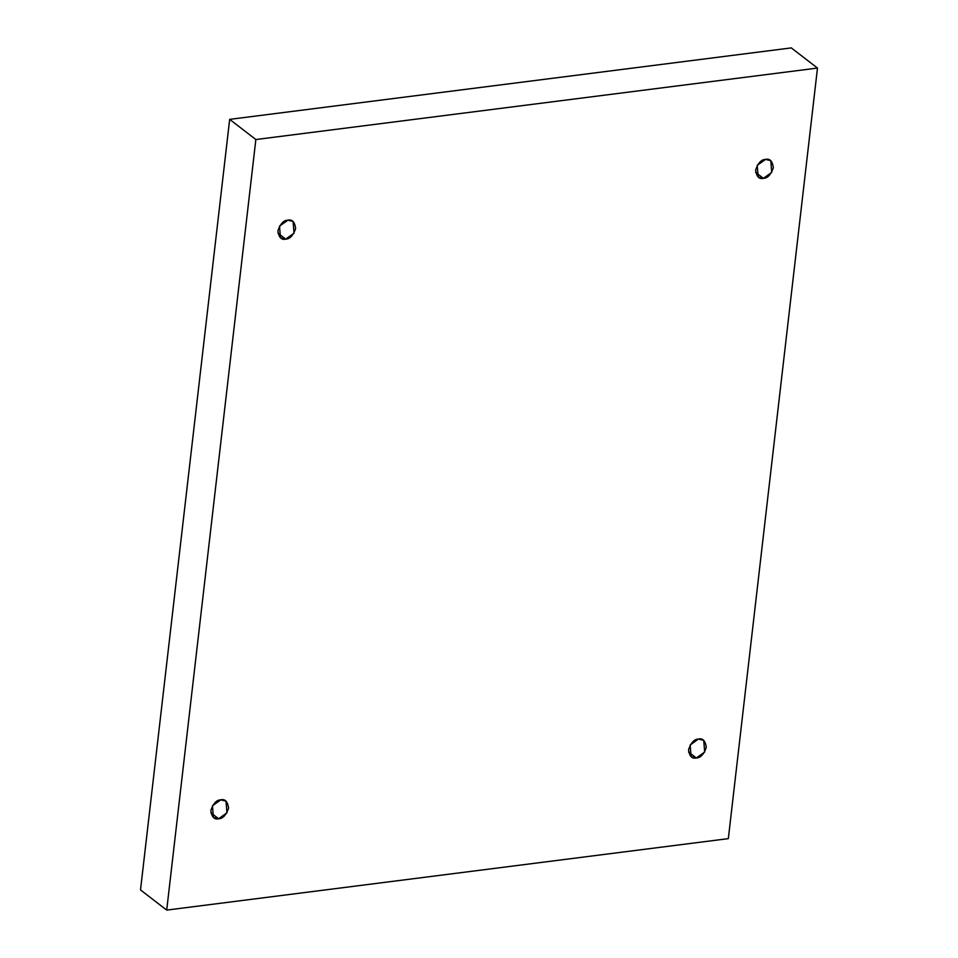 <?xml version="1.0" encoding="UTF-8"?>
<svg xmlns="http://www.w3.org/2000/svg" width="958" height="958" viewBox="0 0 958 958"><rect width="100%" height="100%" fill="white"/><g stroke="black" fill="none" stroke-linecap="round" stroke-linejoin="round"><path stroke-width="1.44" d="M285.688 239.117L294.046 233.177L293.076 221.478L287.867 220.196C292.13 219.119 294.729 221.897 295.651 228.519C293.136 235.584 289.819 239.117 285.688 239.117C281.424 240.183 278.826 237.404 277.904 230.782C280.419 223.717 283.736 220.184 287.867 220.196L279.508 226.124L280.478 237.823L285.688 239.117L277.916 233.129L285.688 239.117M218.616 818.755L226.986 812.827L226.004 801.128L220.807 799.834C225.058 798.768 227.657 801.547 228.591 808.169C226.076 815.234 222.747 818.767 218.616 818.755C214.352 819.832 211.766 817.054 210.832 810.432C213.347 803.367 216.676 799.834 220.807 799.834L212.436 805.774L213.418 817.473L218.616 818.755L210.844 812.779L218.616 818.755M696.322 757.97L704.693 752.042L703.711 740.342L698.514 739.049C702.765 737.983 705.363 740.762 706.297 747.384C703.783 754.449 700.454 757.982 696.322 757.97C692.059 759.047 689.473 756.269 688.539 749.647C691.053 742.582 694.382 739.049 698.514 739.049L690.143 744.989L691.125 756.688L696.322 757.97L688.551 751.994L696.322 757.97M763.394 178.332L771.753 172.392L770.783 160.693L765.574 159.411C769.837 158.333 772.435 161.112 773.357 167.734C770.843 174.799 767.526 178.332 763.394 178.332C759.131 179.397 756.533 176.619 755.611 169.997C758.125 162.932 761.442 159.399 765.574 159.411L757.215 165.339L758.185 177.038L763.394 178.332L755.623 172.344L763.394 178.332M166.704 910.1L255.858 139.533L229.669 119.367L140.515 889.934L166.704 910.1L140.515 889.934L229.669 119.367L255.858 139.533L817.485 68.066L791.296 47.9L229.669 119.367L791.296 47.9L817.485 68.066L728.331 838.633L166.704 910.1L728.331 838.633L817.485 68.066L255.858 139.533L166.704 910.1"/></g></svg>
